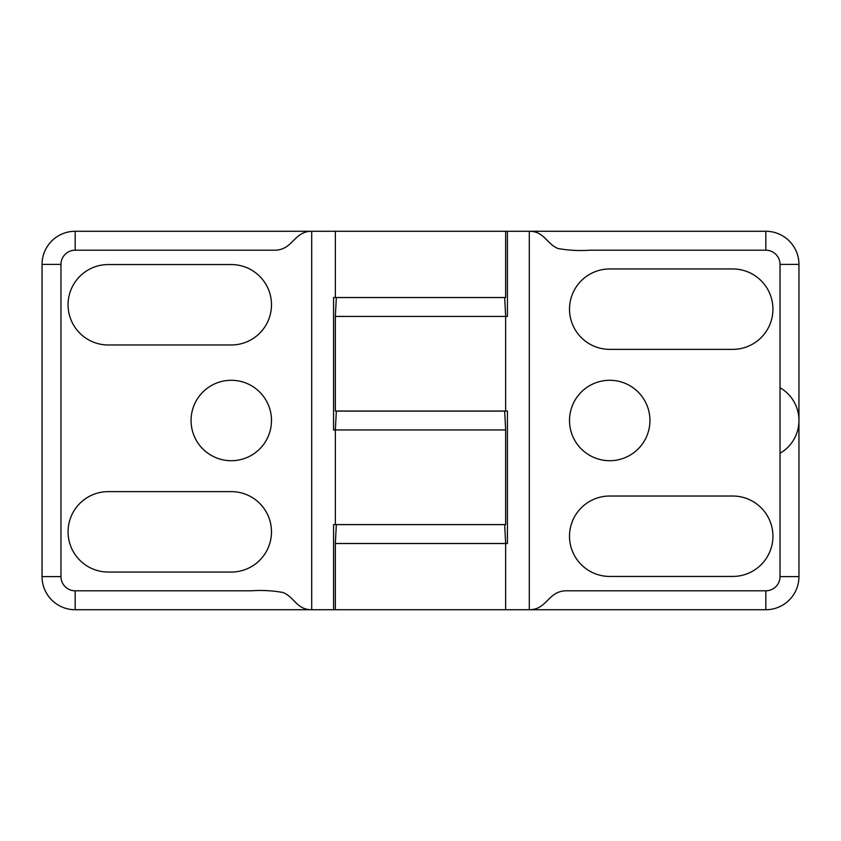<?xml version="1.0" encoding="UTF-8"?>
<svg xmlns="http://www.w3.org/2000/svg" width="841" height="841" viewBox="0 0 841 841"><rect width="100%" height="100%" fill="white"/><g stroke="black" fill="none" stroke-linecap="round" stroke-linejoin="round"><path stroke-width="1.26" d="M335.349 411.039L507.428 411.039L507.428 543.496L335.349 543.496L335.349 609.725L765.836 609.725A33.114 33.114 0 0 0 798.95 576.611L798.95 264.389A33.114 33.114 0 0 0 765.836 231.275L507.428 231.275L507.428 316.426L505.651 316.426L505.651 411.039L505.651 316.426L335.349 316.426L335.349 411.039M335.349 609.725L333.572 609.725L333.572 524.574L335.349 524.574L335.349 429.961L336.337 411.091L504.663 411.091L505.651 429.961L333.572 429.961L333.572 297.504L505.651 297.504L505.651 231.275L507.428 231.275M529.304 231.275C544.337 231.275 546.555 243.858 557.982 248.505C568.474 250.387 579.071 250.954 589.772 250.197L765.836 250.197A14.192 14.192 0 0 1 780.028 264.389L780.028 576.611A14.192 14.192 0 0 1 765.836 590.803L566.392 590.803C548.09 590.803 547.186 609.725 529.304 609.725L529.304 231.275M649.935 420.5A40.21 40.21 0 0 1 589.625 455.328A40.21 40.21 0 0 1 589.625 385.672A40.21 40.21 0 0 1 649.935 420.5M609.725 268.952L732.721 268.952A40.21 40.21 0 0 1 772.932 309.162A40.21 40.21 0 0 1 732.721 349.372L609.725 349.372A40.21 40.21 0 0 1 569.515 309.162A40.21 40.21 0 0 1 609.725 268.952M732.721 576.442L609.725 576.442A40.21 40.21 0 0 1 569.515 536.232A40.21 40.21 0 0 1 609.725 496.022L732.721 496.022A40.21 40.21 0 0 1 772.932 536.232A40.21 40.21 0 0 1 732.721 576.442M505.651 543.496L505.651 609.725L505.651 543.496L335.349 543.496L336.337 524.626L504.663 524.626L505.651 543.496M335.349 524.574L505.651 524.574L505.651 429.961L335.349 429.961L335.349 524.574M42.05 264.389L60.973 264.389A14.192 14.192 0 0 1 75.164 250.197L274.608 250.197C292.91 250.197 293.814 231.275 311.696 231.275L75.164 231.275A33.114 33.114 0 0 0 42.05 264.389L42.05 576.611A33.114 33.114 0 0 0 75.164 609.725L333.572 609.725M505.651 231.275L311.696 231.275L311.696 609.725C296.663 609.725 294.445 597.142 283.018 592.495C272.526 590.613 261.929 590.046 251.228 590.803L75.164 590.803A14.192 14.192 0 0 1 60.973 576.611L60.973 264.389M191.065 420.5A40.21 40.21 0 0 1 251.375 385.672A40.21 40.21 0 0 1 251.385 455.328A40.21 40.21 0 0 1 191.065 420.5M231.275 572.048L108.279 572.048A40.21 40.21 0 0 1 68.068 531.838A40.21 40.21 0 0 1 108.279 491.628L231.275 491.628A40.21 40.21 0 0 1 271.485 531.838A40.21 40.21 0 0 1 231.275 572.048M108.279 264.558L231.275 264.558A40.21 40.21 0 0 1 271.485 304.768A40.21 40.21 0 0 1 231.275 344.978L108.279 344.978A40.21 40.21 0 0 1 68.068 304.768A40.21 40.21 0 0 1 108.279 264.558M335.349 297.504L335.349 231.275L335.349 297.504M505.651 316.426L335.349 316.426L336.337 297.556L504.663 297.556L505.651 316.426M780.028 453.278A37.845 37.845 0 0 0 780.028 387.722M798.95 576.611L780.028 576.611M765.836 590.803L765.836 609.725M798.95 264.389L780.028 264.389M765.836 231.275L765.836 250.197M75.164 250.197L75.164 231.275M42.05 576.611L60.973 576.611M75.164 609.725L75.164 590.803"/></g></svg>
